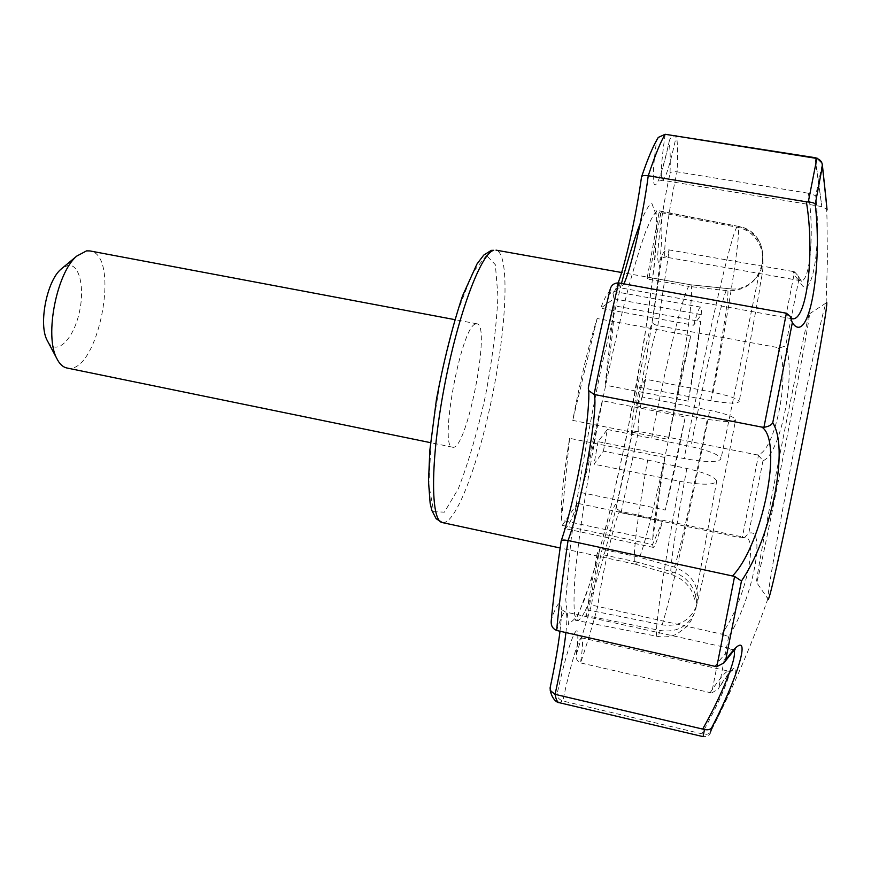 <?xml version="1.0" encoding="UTF-8"?>
<svg xmlns="http://www.w3.org/2000/svg" width="871" height="871" viewBox="0 0 871 871"><rect width="100%" height="100%" fill="white"/><g stroke="black" fill="none" stroke-linecap="round" stroke-linejoin="round"><path stroke-width="0.65" stroke-dasharray="4.36 3.27" d="M475.283 324.077C460.857 327.67 438.646 448.761 452.615 447.193C466.497 452.027 491.582 324.578 476.905 323.794L475.283 324.077M47.981 341.889C56.016 355.629 72.184 340.909 78.597 315.411C85.336 290.119 80.034 263.423 67.982 265.437L62.538 267.909M66.925 367.998C97.802 376.261 121.668 254.985 89.963 250.935M639.456 387.301L710.823 400.704C728.156 403.578 737.606 403.839 739.207 401.477C737.683 398.689 728.994 395.663 713.142 392.364L645.607 379.223L639.456 387.301L636.08 405.723L642.352 397.024L709.723 410.317C725.543 413.66 734.199 416.806 735.668 419.757C734.035 422.293 724.574 422.13 707.296 419.245L673.729 413.072C662.123 474.064 647.371 537.113 639.575 557.288L674.502 567.097C693.447 574.762 700.665 588.023 696.147 606.891C689.592 620.979 678.269 626.978 662.167 624.877L588.644 610.092L599.781 548.752L639.575 557.288M647.686 460.051L686.827 468.478C705.151 472.703 715.113 476.894 716.713 481.075C714.438 485.147 702.157 485.223 679.848 481.315L594.011 464.221L603.429 451.124L647.686 460.051C636.57 521.544 631.823 564.266 635.384 564.223L637.441 562.143L672.771 572.084C691.041 576.711 701.808 598.497 693.806 614.414C686.718 627.294 675.548 632.662 660.305 630.528L585.922 615.503L588.644 610.092M603.429 451.124L607.327 429.49L598.05 441.662L684.149 458.582C706.501 462.479 718.793 462.534 721.025 458.745C719.392 454.814 709.364 450.775 690.964 446.616L651.704 438.32C665.629 364.535 682.918 294.714 688.721 286.385L726.251 290.62C739.577 291.556 750.083 286.592 757.77 275.704C770.225 257.794 758.576 230.597 736.877 227.2L659.097 212.263L646.99 278.949L688.721 286.385M677.192 394.574C688.09 335.215 694.47 285.176 690.442 284.763L649.069 277.414L646.99 278.949M636.08 405.723L673.729 413.072M637.441 562.143L597.179 553.466L599.781 548.752M607.327 429.49L651.704 438.32M551.191 621.317L551.452 619.325C565.867 577.353 563.929 625.062 550.2 687.502C551.67 694.111 553.989 696.158 557.168 693.643C556.798 696.887 558.681 699.348 562.808 701.003L703.561 734.199C707.034 734.776 709.419 733.905 710.692 731.596L712.021 728.983C741.363 671.432 743.605 647.948 718.793 687.948L718.227 689.059C729.321 671.911 732.718 669.668 732.489 670.267C732.467 670.855 731.117 671.138 728.428 671.127L728.428 671.127C732.718 671.095 719.936 701.547 701.895 733.785M816.954 158.032L809.976 193.504L677.072 171.837C677.943 155.43 677.725 143.367 676.408 135.626C672.521 135.713 670.137 137.542 669.266 141.102L669.08 142.06C670.245 149.126 670.55 159.556 670.006 173.351C658.324 227.233 653.598 280.974 662.08 256.096L661.231 258.099L665.575 257.076C666.391 257.141 667.6 254.757 669.211 249.923C666.021 249.923 663.811 251.425 662.602 254.419M808.386 193.34C814.766 233.21 809.79 284.697 800.286 280.658L665.575 257.076C662.134 258.437 668.493 210.27 677.072 171.837C672.989 171.445 670.626 171.946 670.006 173.351M794.559 271.883L798.369 276.118L801.462 281.235L800.286 280.658C797.847 280.124 795.452 277.065 793.1 271.48L794.559 271.883L779.599 347.888L657.834 325.634C654.208 324.611 652.368 323.402 652.325 322.009L662.08 256.096M658.258 137.433L656.538 141.156C648.144 201.615 657.278 196.966 669.08 142.06M778.13 347.779C791.489 370.872 775.027 453.824 757.073 454.88L638.443 431.352C634.698 431.189 632.466 432.245 631.758 434.509C629.755 424.21 643.963 346.223 652.325 322.009M641.524 176.911L641.502 177.325C647.36 160.318 652.368 148.266 656.538 141.156M757.073 454.88L758.456 455.326L742.201 537.93L740.731 537.799L621.056 512.736L616.897 508.838L616.559 505.409L631.758 434.509M610.179 289.259L609.885 290.674C613.358 311.285 633.304 237.881 641.502 177.325M740.731 537.799L744.661 537.353C759.632 536.721 744.259 603.483 721.711 634.142L591.507 605.04C597.495 562.002 614.665 494.554 616.559 505.409M588.284 388.031L588.491 387.203C595.448 353.19 602.58 321.007 609.885 290.674M721.711 634.142L723.17 634.611L711.672 692.978L580.543 662.896C577.223 661.394 575.764 658.77 576.177 655.014L591.507 605.04M561.174 540.924L561.174 541.25C575.491 500.771 592.541 405.342 588.491 387.203M734.024 650.615L732.751 649.461C729.669 649.058 723.725 654.676 714.906 666.337M723.17 634.611L728.657 636.647C753.252 597.833 766.567 525.605 748.722 533.466L744.596 537.407L620.435 511.364C617.583 507.891 602.351 571.126 597.702 606.586C591.681 628.459 585.965 647.229 580.543 662.896C582.786 647.131 583.145 638.77 581.61 637.822C579.117 636.309 570.244 665.662 562.808 701.003L559.138 702.657M758.456 455.326L762.996 460.705C780.253 455.141 796.693 373.289 785.642 345.961L779.599 347.888M798.369 276.118L798.936 279.101C809.692 308.606 822.093 253.221 815.702 195.757L809.976 193.504M821.745 162.714L827.069 209.878M809.475 313.832L826.122 302.966C823.4 308.726 811.26 364.089 798.718 426.703C782.964 505.082 767.427 590.941 767.895 598.791L756.616 582.438C754.961 584.724 770.302 502.273 785.468 426.246C797.694 364.742 808.919 311.818 809.475 313.832C810.357 314.148 799.295 374.922 784.804 448.478C770.334 522.045 757.541 582.481 756.616 582.438M767.895 598.791C752.272 643.19 733.643 686.588 712.021 728.983L710.703 731.586C710.453 734.982 707.916 736.67 703.071 736.637L703.561 734.199M711.672 692.978L718.227 689.059M710.105 692.717C719.577 678.52 725.685 671.323 728.428 671.127L581.61 637.822L577.854 635.177C577.527 634.436 578.638 635.34 576.177 655.014M598.05 441.662L594.011 464.221M649.069 277.414L661.035 211.544L659.097 212.263M661.035 211.544L737.879 226.275C774.177 231.61 769.18 288.965 732.674 289.096L690.3 284.752M642.352 397.024L645.607 379.223M597.179 553.466L585.922 615.503M815.071 158.13L821.821 206.59L815.354 158.174M742.201 537.93L744.596 537.407M784.433 312.656L791.902 318.699M793.1 271.48L669.211 249.923L657.834 325.634C650.289 345.95 635.808 425.102 638.443 431.352L621.056 512.736L620.435 511.364L616.897 508.838M690.79 335.814C683.811 363.142 676.31 397.666 668.275 439.365L690.79 335.814L597.147 318.525C588.644 345.221 580.511 379.179 572.748 420.388L668.275 439.365M597.147 318.525L572.748 420.388M664.889 457.471L569.59 438.32C563.145 477.765 560.434 505.071 561.457 520.237L652.651 539.574C653.62 524.647 657.703 497.287 664.889 457.471L652.651 539.574M569.59 438.32L561.457 520.237M652.553 544.582L653.294 547.402C654.872 547.173 657.932 538.409 662.472 521.098L652.553 544.582L562.252 525.387L564.288 528.447C567.391 528.555 571.768 520.172 577.419 503.296L662.472 521.098M562.252 525.387L577.419 503.296M602.297 400.736L580.815 492.507C588.546 466.344 595.71 435.75 602.297 400.736L685.27 416.937C678.465 452.299 671.791 483.34 665.27 510.058L685.27 416.937M580.815 492.507L665.27 510.058M688.242 401.172L605.095 385.113C610.941 350.73 613.957 324.284 614.153 305.765L700.698 321.562C698.76 339.973 694.612 366.506 688.242 401.172L700.698 321.562M605.095 385.113L614.153 305.765M613.881 298.797L701.253 314.671L693.632 325.242L600.718 308.214L613.881 298.797C613.445 293.875 612.498 291.252 611.039 290.925C608.655 290.533 605.225 296.303 600.718 308.214M701.253 314.671C701.514 309.815 701.297 307.3 700.589 307.104C699.413 306.94 697.094 312.983 693.632 325.242M486.551 255.497L472.681 272.601L456.404 314.758L441.434 373.626L431.483 435.26L428.848 484.799L433.704 511.669L444.395 512.17L458.342 488.664C468.348 462.947 477.395 431.994 485.485 395.793C492.376 359.059 496.535 325.852 497.94 296.151L495.359 264.73L486.551 255.497M442.403 522.6C456.077 525.006 479.616 461.042 493.269 391.101C507.129 321.214 509.589 253.102 496.024 250.14M674.502 567.097C681.078 546.128 695.298 481.5 707.296 419.245M662.167 624.877C672.216 592.422 692.761 498.637 709.723 410.317M686.827 468.478C675.079 531.408 668.895 574.827 671.258 574.403L672.771 572.084M726.251 290.62C721.885 299.199 705.466 371.002 690.964 446.616M621.469 283.402L601.621 366.005C588.48 429.555 578.192 488.217 570.766 542.002L565.769 599.89L568.589 624.453L577.778 615.949L591.224 579.912L606.749 524.015C617.485 479.605 627.479 432.952 636.723 384.024L648.1 314.899L655.199 256.422L656.788 216.629L651.889 203.498C649.069 204.315 645.161 211 640.174 223.575M584.332 612.422C581.556 617.898 579.269 620.5 577.484 620.25L574.718 615.166C573.728 607.468 573.793 595.1 574.904 578.083C578.028 540.456 586.836 481.325 598.987 418.102C608.568 369.685 618.356 326.364 628.35 288.127C634.665 265.1 640.403 246.373 645.553 231.947C650.256 220.265 654.099 213.297 657.061 211.054L658.041 210.967C677.932 217.097 615.133 554.228 584.332 612.422M565.921 632.575C567.315 619.619 567.152 612.759 565.431 611.997C563.646 611.769 560.717 617.92 556.623 630.462M665.161 134.276C661.067 163.269 660.218 178.609 662.602 180.297C665.618 178.882 670.191 164.129 676.321 136.05M618.682 282.901L620.435 287.833L623.843 283.826M576.362 653.838C582.568 609.918 570.592 631.943 557.168 693.643M561.174 541.25C556.787 571.115 553.553 597.136 551.452 619.325M728.657 636.647L718.793 687.948M762.996 460.705L748.722 533.466M798.936 279.101L785.642 345.961M822.104 164.782L815.702 195.757M679.848 481.315C662.319 575.067 653.577 637.757 657.191 636.331C657.855 636.407 658.89 634.469 660.305 630.528M736.877 227.2C731.705 232.611 706.392 341.704 684.149 458.582M713.142 392.364C729.691 305.024 741.798 227.146 737.889 226.286L655.939 210.172L656.832 221.963L654.208 266.341L644.518 338.264L626.63 436.175L609.961 510.907L595.579 565.333L584.561 599.477L575.252 620.185L657.191 636.331C664.225 637.616 670.844 636.821 677.039 633.957L687.067 626.391C690.627 621.676 692.881 617.681 693.817 614.425M710.823 400.704C722.288 339.919 730.127 288.769 727.437 288.922L727.372 288.932M476.905 323.794L454.76 319.624M452.615 447.193L430.535 442.664M696.147 606.891C704.378 575.971 720.535 497.069 735.668 419.757M635.384 564.223L671.258 574.403C694.067 582.841 693.839 599.923 694.96 599.814L716.713 481.075M690.442 284.763L621.644 272.514M635.438 564.234L560.14 547.99M560.009 631.235C562.503 609.286 560.968 610.615 561.468 609.45L565.431 611.997L735.059 649.559M826.307 201.756L827.004 210.303C827.396 209.671 825.664 208.43 821.821 206.59L662.602 180.297L658.041 181.266L659.107 178.511C659.271 178.849 664.573 162.931 669.266 141.102M791.837 318.699L620.435 287.833L615.797 288.551L618.149 282.835M724.041 662.875L724.628 662.058M826.122 302.966L827.396 260.886L826.993 218.675L826.481 204.576L822.093 164.488M757.77 275.704L759.011 274.398L721.025 458.745M690.387 284.752L732.674 289.096M737.889 226.286C747.993 228.779 755.582 234.669 760.644 243.978C766.121 268.714 760.753 276.118 759.262 291.818L739.207 401.477M822.442 165.566L822.376 164.946M790.759 317.262L790.084 316.227M653.294 547.402L564.288 528.447M700.589 307.104L611.039 290.925"/><path stroke-width="1.31" d="M62.538 267.909L61.003 269.193C46.903 280.8 38.4 324.034 47.045 340.125L47.981 341.889M454.76 319.624L89.963 250.935L86.577 250.859L76.768 256.085C56.767 272.449 44.356 335.498 56.659 358.221C59.38 363.86 62.799 367.116 66.925 367.998L430.535 442.664M704.476 729.506L555.088 694.339C555.981 699.489 557.331 702.255 559.138 702.657L703.071 736.637L704.476 729.506C708.156 730.236 710.627 729.506 711.89 727.339C742.854 667.796 754.297 619.564 725.641 660.174L724.041 662.875L716.844 666.62L714.906 666.337L556.623 630.462C552.737 628.775 550.929 625.726 551.191 621.317C553.314 598.519 556.645 571.714 561.174 540.924L561.229 540.804C568.992 518.408 578.682 476.535 584.147 441.706C590.157 404.068 588.698 387.334 588.665 390.589L588.284 388.031C595.394 353.201 602.688 320.278 610.179 289.259C611.311 285.078 614.153 282.955 618.682 282.901C610.277 317.675 602.079 354.856 594.066 394.443L588.665 390.589M565.921 632.575C563.962 649.755 560.347 670.343 555.088 694.339L550.243 690.518L550.2 687.502M791.902 318.699C807.003 322.466 814.995 251.969 806.361 201.811L808.288 202.007L816.856 158.457L665.161 134.276L658.258 137.433C653.37 145.381 647.828 158.457 641.633 176.639M806.361 201.811L648.253 175.746C644.377 175.267 642.167 175.572 641.622 176.661L641.524 176.911C636.222 215.812 625.204 265.034 618.149 282.835M716.844 666.62L734.591 576.428L568.066 540.499C563.973 539.835 561.697 539.944 561.229 540.804M702.712 729.049C721.863 695.014 737.367 657.061 734.024 650.615M734.591 576.428L741.471 581.022C755.984 559.53 767.046 530.94 774.646 495.229C781.254 459.757 780.623 435.598 772.751 422.74L792.327 322.706C808.767 347.279 822.801 267.941 815.234 204.293L822.453 165.828L827.069 209.878M768.124 599.455C769.409 600.446 780.841 550.08 794.973 479.747C813.307 388.891 828.985 299.94 826.579 302.444M732.653 575.796C762.539 544.789 783.443 441.183 761.875 427.106L763.943 427.258C768.385 426.681 771.325 425.168 772.751 422.74M763.943 427.258L786.393 313.222L790.084 316.227L792.327 322.706M761.875 427.106L594.066 394.443C599.085 406.703 581.49 504.788 568.066 540.499C562.775 575.524 558.964 605.508 556.623 630.462M815.354 158.174L816.954 158.032L821.745 162.714M816.856 158.457C820.123 159.567 821.963 161.734 822.376 164.946L822.453 165.828M808.288 202.007C812.284 202.268 814.592 203.03 815.234 204.293M786.393 313.222L618.682 282.901M815.3 157.716L676.321 136.05M493.759 250.304C480.977 253.004 457.721 315.062 444.036 388.248C430.23 461.445 430.481 521.272 442.403 522.6L436.153 518.746L431.853 510.46L430.132 503.177L428.499 481.456L429.839 450.285L436.447 399.419C443.731 360.888 452.43 326.375 462.545 295.857L476.981 264L483.721 255.116L491.32 250.369L493.759 250.304M640.174 223.575C634.763 237.326 628.535 257.272 621.469 283.402M665.161 134.276C660.632 141.646 655.003 155.474 648.253 175.746C642.94 216.226 630.876 269.956 623.843 283.826M725.641 660.174L741.471 581.022M710.703 731.586L711.89 727.339M47.045 340.125L56.659 358.221M61.003 269.193L76.768 256.085M621.644 272.514L496.024 250.14M560.14 547.99L442.403 522.6M550.026 688.199C554.664 666.511 557.995 647.523 560.009 631.235M550.243 690.529C552.486 700.36 557.647 702.745 559.138 702.657M724.628 662.058C738.717 643.974 734.155 651.443 735.059 649.559M826.307 201.756L822.442 165.566M791.837 318.699L790.759 317.262"/></g></svg>
